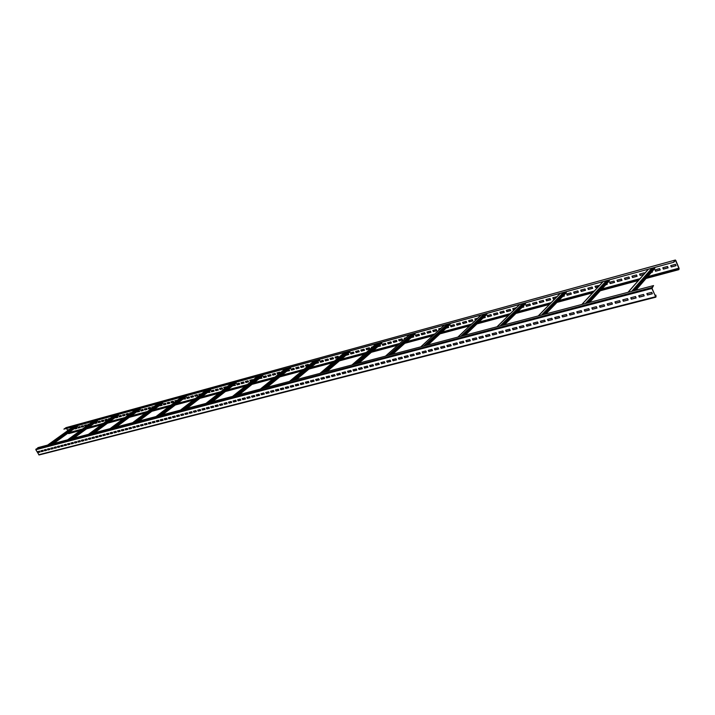 <?xml version="1.0" encoding="UTF-8"?>
<svg xmlns="http://www.w3.org/2000/svg" width="715" height="715" viewBox="0 0 715 715"><rect width="100%" height="100%" fill="white"/><g stroke="black" fill="none" stroke-linecap="round" stroke-linejoin="round"><path stroke-width="1.07" d="M655.753 297.163L39.102 454.972L35.822 449.726L38.029 447.608L653.555 285.58L652.026 288.324L655.557 296.627L656.066 296.502L655.834 295.089L655.861 297.172L651.901 288.476L651.883 287.546L653.555 285.58M655.003 295.304L655.834 295.089M652.339 293.767L651.731 292.337L646.834 293.606L647.441 295.036L652.339 293.767M644.197 295.867L643.589 294.446L638.745 295.697L639.353 297.127L644.197 295.867M636.135 297.958L635.528 296.537L630.728 297.78L631.336 299.192L636.135 297.958M628.154 300.014L627.547 298.602L622.792 299.835L623.4 301.247L628.154 300.014M620.254 302.061L619.646 300.657L614.936 301.882L615.544 303.276L620.254 302.061M612.424 304.081L611.817 302.686L607.151 303.893L607.759 305.287L612.424 304.081M604.667 306.092L604.059 304.697L599.447 305.895L600.055 307.28L604.667 306.092M596.989 308.076L596.381 306.69L591.814 307.879L592.422 309.255L596.989 308.076M589.383 310.042L588.776 308.666L584.253 309.836L584.852 311.213L589.383 310.042M581.849 311.981L581.25 310.614L576.764 311.785L577.363 313.143L581.849 311.981M574.386 313.912L573.788 312.553L569.346 313.706L569.944 315.065L574.386 313.912M566.995 315.824L566.396 314.466L561.99 315.61L562.598 316.959L566.995 315.824M559.675 317.719L559.076 316.37L554.715 317.505L555.314 318.845L559.675 317.719M552.418 319.596L551.819 318.255L547.502 319.373L548.101 320.713L552.418 319.596M545.232 321.446L544.633 320.114L540.352 321.223L540.951 322.554L545.232 321.446M538.109 323.287L537.51 321.965L533.274 323.064L533.873 324.387L538.109 323.287M531.057 325.111L530.458 323.797L526.258 324.887L526.857 326.201L531.057 325.111M524.068 326.925L523.469 325.602L519.304 326.683L519.903 327.997L524.068 326.925M517.142 328.712L516.543 327.407L512.414 328.471L513.013 329.776L517.142 328.712M510.278 330.482L509.679 329.186L505.594 330.241L506.184 331.546L510.278 330.482M503.476 332.243L502.877 330.947L498.829 332.001L499.419 333.288L503.476 332.243M496.728 333.985L496.139 332.698L492.126 333.735L492.715 335.022L496.728 333.985M490.052 335.71L489.462 334.432L485.476 335.46L486.075 336.738L490.052 335.71M483.429 337.426L482.84 336.148L478.898 337.167L479.488 338.445L483.429 337.426M476.869 339.125L476.279 337.846L472.365 338.865L472.955 340.134L476.869 339.125M470.363 340.805L469.773 339.536L465.894 340.546L466.484 341.806L470.363 340.805M463.919 342.467L463.329 341.207L459.486 342.208L460.076 343.459L463.919 342.467M457.52 344.121L456.939 342.869L453.131 343.852L453.712 345.104L457.52 344.121M451.192 345.756L450.602 344.514L446.83 345.488L447.411 346.73L451.192 345.756M444.909 347.383L444.319 346.14L440.583 347.115L441.164 348.348L444.909 347.383M438.679 348.992L438.098 347.758L434.389 348.714L434.97 349.948L438.679 348.992M432.512 350.582L431.923 349.358L428.249 350.314L428.83 351.539L432.512 350.582M426.39 352.164L425.8 350.94L422.154 351.887L422.744 353.112L426.39 352.164M420.322 353.737L419.741 352.522L416.121 353.451L416.702 354.667L420.322 353.737M414.307 355.292L413.726 354.077L410.142 355.006L410.723 356.213L414.307 355.292M408.337 356.83L407.756 355.623L404.207 356.544L404.779 357.75L408.337 356.83M402.42 358.358L401.839 357.16L398.318 358.072L398.899 359.27L402.42 358.358M396.557 359.877L395.976 358.68L392.481 359.591L393.062 360.78L396.557 359.877M390.739 361.379L390.167 360.19L386.699 361.093L387.271 362.273L390.739 361.379M384.974 362.871L384.393 361.683L380.961 362.577L381.533 363.756L384.974 362.871M379.254 364.346L378.673 363.166L375.268 364.051L375.84 365.231L379.254 364.346M373.579 365.821L373.007 364.641L369.619 365.517L370.2 366.688L373.579 365.821M367.948 367.269L367.376 366.098L364.024 366.974L364.596 368.136L367.948 367.269M362.371 368.717L361.799 367.546L358.474 368.413L359.046 369.575L362.371 368.717M356.839 370.147L356.267 368.985L352.96 369.843L353.532 370.996L356.839 370.147M351.342 371.568L350.77 370.406L347.499 371.255L348.071 372.408L351.342 371.568M345.899 372.971L345.327 371.818L342.083 372.667L342.655 373.811L345.899 372.971M340.492 374.365L339.929 373.221L336.702 374.061L337.274 375.196L340.492 374.365M335.138 375.75L334.566 374.615L331.376 375.438L331.939 376.582L335.138 375.75M329.821 377.127L329.249 375.992L326.085 376.814L326.648 377.949L329.821 377.127M324.547 378.494L323.975 377.359L320.838 378.172L321.401 379.299L324.547 378.494M319.31 379.844L318.747 378.718L315.628 379.522L316.191 380.648L319.31 379.844M314.117 381.184L313.554 380.067L310.462 380.863L311.025 381.98L314.117 381.184M308.969 382.516L308.406 381.399L305.341 382.194L305.904 383.312L308.969 382.516M303.857 383.839L303.303 382.722L300.255 383.517L300.818 384.625L303.857 383.839M298.79 385.144L298.227 384.044L295.206 384.822L295.769 385.93L298.79 385.144M293.758 386.449L293.204 385.349L290.201 386.127L290.764 387.226L293.758 386.449M288.771 387.736L288.208 386.636L285.231 387.414L285.794 388.504L288.771 387.736M283.81 389.014L283.256 387.923L280.307 388.692L280.861 389.782L283.81 389.014M278.895 390.292L278.341 389.201L275.409 389.961L275.963 391.042L278.895 390.292M274.024 391.552L273.47 390.462L270.556 391.221L271.11 392.303L274.024 391.552M269.18 392.803L268.625 391.722L265.739 392.472L266.293 393.545L269.18 392.803M264.38 394.045L263.826 392.964L260.957 393.706L261.511 394.778L264.38 394.045M259.608 395.27L259.053 394.206L256.211 394.939L256.765 396.012L259.608 395.27M254.88 396.494L254.326 395.431L251.501 396.164L252.055 397.227L254.88 396.494M250.179 397.71L249.633 396.646L246.827 397.379L247.381 398.434L250.179 397.71M245.522 398.916L244.968 397.862L242.188 398.577L242.743 399.631L245.522 398.916M240.892 400.114L240.347 399.059L237.586 399.774L238.131 400.82L240.892 400.114M236.299 401.294L235.753 400.248L233.019 400.963L233.564 402.009L236.299 401.294M231.74 402.474L231.195 401.428L228.478 402.134L229.023 403.18L231.74 402.474M227.218 403.644L226.673 402.608L223.974 403.305L224.519 404.341L227.218 403.644M222.722 404.806L222.177 403.769L219.505 404.467L220.05 405.503L222.722 404.806M218.263 405.959L217.726 404.922L215.063 405.62L215.608 406.647L218.263 405.959M213.839 407.103L213.302 406.075L210.657 406.755L211.202 407.782L213.839 407.103M209.45 408.238L208.905 407.21L206.286 407.89L206.823 408.917L209.45 408.238M205.08 409.364L204.544 408.345L201.943 409.016L202.479 410.035L205.08 409.364M200.754 410.481L200.218 409.472L197.635 410.142L198.171 411.152L200.754 410.481M196.455 411.599L195.919 410.58L193.354 411.25L193.89 412.26L196.455 411.599M192.183 412.698L191.647 411.688L189.1 412.349L189.636 413.359L192.183 412.698M187.947 413.797L187.41 412.787L184.881 413.449L185.417 414.45L187.947 413.797M183.737 414.888L183.201 413.878L180.689 414.53L181.226 415.531L183.737 414.888M179.554 415.96L179.027 414.968L176.534 415.612L177.061 416.613L179.554 415.96M175.407 417.033L174.88 416.041L172.404 416.684L172.932 417.676L175.407 417.033M171.287 418.105L170.76 417.113L168.302 417.748L168.829 418.74L171.287 418.105M167.194 419.16L166.666 418.168L164.227 418.802L164.754 419.785L167.194 419.16M163.136 420.206L162.609 419.222L160.178 419.857L160.705 420.831L163.136 420.206M159.096 421.251L158.569 420.268L156.165 420.894L156.692 421.877L159.096 421.251M155.092 422.288L154.565 421.314L152.179 421.93L152.706 422.905L155.092 422.288M151.115 423.316L150.588 422.342L148.211 422.958L148.738 423.932L151.115 423.316M147.165 424.335L146.638 423.369L144.278 423.977L144.805 424.942L147.165 424.335M143.241 425.354L142.714 424.388L140.372 424.996L140.9 425.952L143.241 425.354M139.336 426.355L138.817 425.398L136.494 425.997L137.012 426.962L139.336 426.355M135.466 427.356L134.947 426.399L132.641 426.998L133.16 427.954L135.466 427.356M131.623 428.356L131.104 427.4L128.807 427.99L129.326 428.946L131.623 428.356M127.806 429.34L127.288 428.392L125.009 428.982L125.527 429.93L127.806 429.34M124.017 430.323L123.489 429.375L121.228 429.956L121.747 430.904L124.017 430.323M120.245 431.297L119.727 430.35L117.483 430.931L117.993 431.878L120.245 431.297M116.5 432.262L115.982 431.324L113.757 431.896L114.266 432.834L116.5 432.262M112.782 433.219L112.273 432.28L110.047 432.861L110.566 433.799L112.782 433.219M109.091 434.175L108.582 433.245L106.374 433.817L106.892 434.747L109.091 434.175M105.427 435.122L104.908 434.193L102.719 434.765L103.237 435.694L105.427 435.122M101.78 436.07L101.271 435.14L99.09 435.703L99.608 436.633L101.78 436.07M98.161 436.999L97.651 436.079L95.488 436.642L95.998 437.562L98.161 436.999M94.568 437.929L94.049 437.008L91.904 437.562L92.414 438.483L94.568 437.929M90.993 438.858L90.483 437.938L88.347 438.492L88.857 439.403L90.993 438.858M87.445 439.77L86.935 438.858L84.817 439.403L85.326 440.324L87.445 439.77M83.914 440.681L83.405 439.77L81.304 440.315L81.814 441.227L83.914 440.681M80.411 441.593L79.91 440.681L77.819 441.227L78.319 442.129L80.411 441.593M76.934 442.487L76.425 441.584L74.351 442.12L74.852 443.023L76.934 442.487M73.475 443.38L72.966 442.478L70.901 443.014L71.411 443.917L73.475 443.38M70.034 444.274L69.534 443.372L67.487 443.899L67.988 444.802L70.034 444.274M66.62 445.15L66.12 444.256L64.082 444.784L64.582 445.677L66.62 445.15M63.233 446.026L62.732 445.132L60.704 445.66L61.204 446.553L63.233 446.026M59.863 446.902L59.363 446.008L57.352 446.535L57.852 447.42L59.863 446.902M56.512 447.769L56.011 446.875L54.009 447.393L54.51 448.287L56.512 447.769M53.187 448.627L52.687 447.742L50.694 448.26L51.194 449.145L53.187 448.627M49.871 449.485L49.38 448.6L47.404 449.109L47.905 449.994L49.871 449.485M46.591 450.334L46.091 449.449L44.133 449.958L44.625 450.834L46.591 450.334M43.32 451.174L42.829 450.298L40.88 450.808L41.372 451.683L43.32 451.174M40.076 452.014L39.584 451.138L37.645 451.648L38.136 452.515L40.076 452.014M673.87 262.208L73.037 426.846L47.655 445.07L73.01 426.855L63.885 429.134L673.87 262.208L675.461 260.358L679.018 268.572L678.767 269.314L678.124 268.483L678.857 269.653L679.134 268.438L675.782 260.421L675.291 260.072L673.736 261.896M68.086 433.093L68.685 433.639L80.572 430.43M68.425 432.843L82.448 429.063M88.544 427.418L103.273 423.45M109.44 421.787L124.91 417.623M131.158 415.933L147.415 411.554M153.743 409.847L170.84 405.235M177.249 403.51L195.249 398.657M201.737 396.905L220.694 391.802M227.272 390.024L247.247 384.643M253.914 382.847L274.989 377.163M281.746 375.339L304 369.342M310.837 367.501L334.352 361.155M341.287 359.288L366.16 352.584M373.185 350.69L399.524 343.593M406.647 341.672L434.568 334.146M441.781 332.198L471.4 324.217M478.719 322.242L510.188 313.76M517.597 311.758L551.077 302.731M558.594 300.711L594.245 291.094M601.86 289.048L639.88 278.796M647.611 276.714L678.124 268.483M66.102 427.633L63.885 429.134M66.62 428.607L67.755 430.627M670.84 265.569L671.385 266.856L675.997 265.605M662.948 267.714L663.493 269.001L668.06 267.759M655.137 269.85L655.673 271.119L660.204 269.895M651.49 272.263L652.411 272.013M639.719 274.051L640.265 275.311L643.795 274.346M632.123 276.115L632.659 277.375L637.056 276.178M624.597 278.171L625.133 279.422L629.477 278.242M617.134 280.2L617.671 281.442L621.978 280.28M609.743 282.219L610.279 283.453L614.543 282.291M605.918 284.642L607.178 284.293M595.157 286.188L595.693 287.412L598.33 286.697M587.971 288.154L588.499 289.369L592.646 288.243M580.839 290.093L581.375 291.309L585.478 290.192M573.779 292.015L574.306 293.221L578.372 292.122M566.772 293.928L567.308 295.125L571.339 294.035M562.794 296.35L564.358 295.93M552.963 297.69L553.49 298.879L555.305 298.387M546.144 299.549L546.671 300.729L550.586 299.665M539.387 301.39L539.914 302.57L543.793 301.516M532.684 303.214L533.22 304.384L537.063 303.339M526.043 305.019L526.58 306.19L530.387 305.153M521.932 307.45L523.764 306.958M512.941 308.594L513.468 309.756L514.55 309.461M506.47 310.355L506.998 311.508L510.698 310.507M500.053 312.106L500.58 313.25L504.254 312.258M493.69 313.84L494.217 314.984L497.854 313.992M487.389 315.556L487.907 316.691L491.518 315.717M483.161 317.987L485.226 317.424M474.93 318.953L475.868 319.963M468.781 320.624L469.308 321.75L472.812 320.794M462.685 322.286L463.204 323.403L466.68 322.456M456.635 323.94L457.153 325.048L460.603 324.11M450.638 325.575L451.156 326.675L454.579 325.745M446.321 327.988L448.6 327.372M438.796 328.802L439.269 329.812M432.941 330.393L433.46 331.483L436.785 330.58M427.132 331.975L427.65 333.065L430.948 332.162M421.376 333.548L421.895 334.629L425.166 333.735M415.665 335.103L416.184 336.175L419.428 335.299M411.268 337.516L413.735 336.845M404.386 338.177L404.744 338.928M398.809 339.697L399.319 340.76L402.482 339.902M393.277 341.207L393.786 342.262L396.923 341.413M387.789 342.7L388.299 343.754L391.409 342.905M382.346 344.183L382.856 345.229L385.939 344.398M377.878 346.587L380.505 345.872M371.586 347.115L371.836 347.642M366.268 348.562L366.777 349.599L369.78 348.786M360.986 350.001L361.495 351.029L364.48 350.225M355.757 351.431L356.258 352.459L359.216 351.655M350.556 352.844L351.065 353.871L353.997 353.067M346.033 355.23L348.813 354.479M335.21 357.026L335.71 358.036L338.57 357.259M330.169 358.403L330.67 359.404L333.503 358.635M325.164 359.761L325.665 360.762L328.48 360.003M320.204 361.12L320.704 362.112L323.493 361.352M315.744 363.399L318.541 362.702M305.528 365.115L306.029 366.098L308.755 365.356L308.254 364.373L305.35 365.159L305.886 366.223L308.657 365.472M300.711 366.429L301.212 367.412L303.911 366.679M295.93 367.733L296.43 368.708L299.111 367.984M291.184 369.02L291.675 369.995L294.339 369.28M286.885 371.13L289.602 370.558M277.152 372.846L277.643 373.811L279.833 373.221M272.54 374.106L273.032 375.062L275.606 374.365M267.964 375.348L268.447 376.305L271.012 375.616M263.415 376.591L263.906 377.547L266.445 376.85M259.277 378.539L261.913 378.083M249.973 380.255L250.465 381.193L252.118 380.746M245.558 381.453L246.049 382.391L248.507 381.73M241.178 382.65L241.661 383.589L244.101 382.918M236.817 383.839L237.3 384.768L239.731 384.107M232.822 385.644L235.387 385.287M223.938 387.351L224.421 388.272L225.583 387.95M219.702 388.504L220.184 389.416L222.535 388.781M215.501 389.648L215.975 390.56L218.316 389.925M211.327 390.783L211.801 391.695L214.125 391.069M207.466 392.464L209.96 392.195M198.967 394.153L199.44 395.055L200.155 394.859M194.9 395.261L195.374 396.155L197.626 395.547M190.869 396.36L191.343 397.254L193.577 396.646M186.856 397.451L187.33 398.344L189.547 397.737M183.129 399.006L185.551 398.827M174.996 400.686L175.756 401.49M171.091 401.75L171.564 402.625L173.718 402.044M167.212 402.804L167.685 403.68L169.821 403.099M163.369 403.859L163.833 404.726L165.96 404.154M159.758 405.307L160.008 405.763L162.117 405.191M151.964 406.96L152.411 407.791M148.211 407.988L148.675 408.846L150.74 408.283M144.484 408.998L144.948 409.856L147.004 409.302M140.784 410.008L141.248 410.866L143.286 410.312M137.298 411.357L137.566 411.858L139.586 411.313M129.817 412.993L130.202 413.69M126.215 413.976L126.671 414.825L128.655 414.28M122.631 414.959L123.087 415.799L125.053 415.263M119.065 415.924L119.521 416.765L121.478 416.228M115.687 417.185L115.982 417.721L117.921 417.203M108.519 418.802L108.832 419.374M105.042 419.75L105.498 420.572L107.393 420.054M101.593 420.688L102.048 421.51L103.934 421.001M98.161 421.627L98.616 422.44L100.484 421.93M94.889 422.797L95.202 423.369L97.061 422.86M87.999 424.388L88.258 424.853M84.656 425.3L85.103 426.113L86.926 425.622M81.331 426.212L81.778 427.016L83.592 426.524M78.024 427.114L78.471 427.919L80.268 427.427M74.861 428.214L75.191 428.803L76.979 428.321M676.041 265.694L675.461 264.309L670.688 265.614L671.269 266.99L676.041 265.694M668.105 267.848L667.524 266.472L662.796 267.759L663.377 269.135L668.105 267.848M660.24 269.984L659.659 268.617L654.976 269.886L655.557 271.253L660.24 269.984M651.374 272.397L652.455 272.102L652.178 271.468M644.474 273.577L644.161 272.835L639.567 274.086L640.139 275.445L643.679 274.489M637.092 276.276L636.511 274.918L631.962 276.16L632.543 277.509L637.092 276.276M629.522 278.332L628.941 276.982L624.436 278.215L625.008 279.556L629.522 278.332M622.014 280.369L621.442 279.029L616.974 280.244L617.546 281.576L622.014 280.369M614.587 282.389L614.006 281.058L609.582 282.264L610.154 283.587L614.587 282.389M605.793 284.776L607.214 284.382L606.874 283.596M599.51 285.428L594.996 286.232L595.568 287.546L598.205 286.831M592.681 288.333L592.109 287.019L587.802 288.199L588.374 289.504L592.681 288.333M585.522 290.281L584.942 288.976L580.678 290.138L581.25 291.434L585.522 290.281M578.417 292.212L577.845 290.907L573.609 292.06L574.181 293.356L578.417 292.212M571.374 294.115L570.802 292.828L566.611 293.972L567.183 295.259L571.374 294.115M562.669 296.484L564.394 296.019L563.992 295.107M556.949 296.698L552.793 297.735L553.365 299.013L555.18 298.521M550.63 299.755L550.058 298.477L545.974 299.594L546.546 300.863L550.63 299.755M543.838 301.596L543.266 300.336L539.217 301.435L539.789 302.695L543.838 301.596M537.099 303.428L536.527 302.168L532.523 303.258L533.086 304.519L537.099 303.428M530.423 305.242L529.86 303.982L525.883 305.073L526.446 306.324L530.423 305.242M521.807 307.584L523.809 307.039L523.353 306.047M516.373 307.665L512.771 308.639L513.334 309.881L514.416 309.586M510.742 310.587L510.17 309.345L506.3 310.408L506.864 311.642L510.742 310.587M504.29 312.339L503.726 311.105L499.883 312.151L500.446 313.385L504.29 312.339M497.89 314.073L497.336 312.848L493.52 313.885L494.083 315.109L497.89 314.073M491.554 315.798L490.991 314.573L487.219 315.61L487.773 316.825L491.554 315.798M483.027 318.112L485.271 317.505L484.779 316.441M477.736 318.184L474.76 318.997L475.734 320.097M472.856 320.874L472.293 319.668L468.611 320.678L469.165 321.875L472.856 320.874M466.725 322.545L466.162 321.339L462.507 322.34L463.07 323.538L466.725 322.545M460.648 324.19L460.085 323.001L456.465 323.984L457.019 325.173L460.648 324.19M454.615 325.826L454.061 324.637L450.468 325.62L451.022 326.809L454.615 325.826M446.178 328.122L448.636 327.452L448.108 326.335M441.03 328.194L438.617 328.846L439.135 329.937M436.82 330.661L436.266 329.49L432.763 330.446L433.317 331.617L436.82 330.661M430.993 332.243L430.439 331.081L426.962 332.028L427.516 333.19L430.993 332.243M425.202 333.816L424.647 332.654L421.198 333.592L421.752 334.754L425.202 333.816M419.464 335.38L418.91 334.218L415.487 335.147L416.041 336.309L419.464 335.38M411.125 337.641L413.771 336.926L413.199 335.773M406.102 337.712L404.207 338.222L404.601 339.053M402.518 339.974L401.973 338.839L398.63 339.741L399.176 340.885L402.518 339.974M396.959 341.484L396.414 340.349L393.098 341.252L393.643 342.387L396.959 341.484M391.445 342.986L390.899 341.85L387.61 342.744L388.156 343.879L391.445 342.986M385.975 344.469L385.43 343.343L382.168 344.228L382.713 345.354L385.975 344.469M377.735 346.712L380.55 345.944L379.835 344.862M372.837 346.775L371.407 347.168L371.702 347.767M369.816 348.857L369.271 347.749L366.089 348.616L366.634 349.724L369.816 348.857M364.516 350.296L363.971 349.188L360.807 350.055L361.352 351.154L364.516 350.296M359.252 351.726L358.707 350.627L355.57 351.476L356.115 352.575L359.252 351.726M354.032 353.147L353.487 352.048L350.377 352.897L350.922 353.988L354.032 353.147M345.89 355.355L348.849 354.551L348.017 353.541M341.109 355.418L340.304 356.097M338.606 357.33L338.07 356.249L335.031 357.08L335.567 358.161L338.606 357.33M333.548 358.707L333.002 357.625L329.99 358.447L330.527 359.529L333.548 358.707M328.516 360.074L327.979 358.993L324.985 359.815L325.522 360.887L328.516 360.074M323.529 361.433L322.992 360.351L320.025 361.164L320.552 362.237L323.529 361.433M315.601 363.515L318.577 362.773L317.639 361.817M310.81 363.676L310.328 364.078M303.947 366.75L303.419 365.687L300.532 366.473L301.06 367.528L303.947 366.75M299.147 368.055L298.611 367.001L295.751 367.778L296.278 368.833L299.147 368.055M294.374 369.342L293.847 368.296L291.005 369.074L291.532 370.12L294.374 369.342M286.742 371.246L289.638 370.629L288.592 369.727M280.164 372.944L279.753 372.14L276.964 372.899L277.492 373.936L279.681 373.337M275.641 374.437L275.123 373.4L272.352 374.151L272.88 375.187L275.641 374.437M271.048 375.679L270.52 374.651L267.776 375.402L268.304 376.43L271.048 375.679M266.481 376.921L265.953 375.902L263.236 376.644L263.755 377.663L266.481 376.921M259.125 378.655L261.949 378.155L261.422 377.136L260.814 377.297M252.788 380.21L252.458 379.576L249.794 380.3L250.313 381.31L251.975 380.863M248.543 381.792L248.025 380.782L245.379 381.506L245.897 382.516L248.543 381.792M244.137 382.99L243.618 381.989L240.991 382.704L241.509 383.705L244.137 382.99M239.766 384.178L239.248 383.177L236.638 383.892L237.157 384.885L239.766 384.178M232.67 385.76L235.423 385.358L234.904 384.357L234.198 384.554M226.566 387.181L226.306 386.699L223.759 387.396L224.269 388.388L225.431 388.066M222.571 388.844L222.061 387.861L219.523 388.549L220.032 389.532L222.571 388.844M218.352 389.997L217.834 389.014L215.313 389.702L215.832 390.676L218.352 389.997M214.151 391.132L213.642 390.158L211.14 390.837L211.649 391.811L214.151 391.132M207.314 392.58L209.987 392.267L209.477 391.293L208.691 391.498M201.416 393.885L198.779 394.206L199.288 395.172L200.003 394.975M197.662 395.61L197.152 394.644L194.721 395.315L195.231 396.271L197.662 395.61M193.613 396.709L193.104 395.753L190.682 396.414L191.191 397.37L193.613 396.709M189.582 397.808L189.082 396.852L186.678 397.504L187.178 398.461L189.582 397.808M182.977 399.122L185.587 398.89L185.078 397.942L184.22 398.175M177.284 400.32L174.809 400.74L175.604 401.598M173.754 402.107L173.245 401.16L170.912 401.803L171.412 402.742L173.754 402.107M169.857 403.162L169.357 402.223L167.033 402.858L167.533 403.796L169.857 403.162M165.987 404.216L165.487 403.278L163.181 403.904L163.681 404.842L165.987 404.216M159.606 405.414L159.856 405.879L162.153 405.253L161.653 404.324L160.723 404.574M154.109 406.513L151.777 407.014L152.259 407.908M150.776 408.345L150.275 407.425L148.032 408.033L148.523 408.953L150.776 408.345M147.031 409.364L146.539 408.444L144.305 409.052L144.796 409.972L147.031 409.364M143.313 410.374L142.821 409.454L140.605 410.061L141.096 410.973L143.313 410.374M137.146 411.474L137.414 411.974L139.622 411.375L139.13 410.464L138.138 410.732M131.828 412.483L129.638 413.047L130.05 413.797M128.682 414.343L128.191 413.44L126.028 414.03L126.519 414.932L128.682 414.343M125.089 415.326L124.598 414.423L122.444 415.004L122.935 415.907L125.089 415.326M121.505 416.291L121.014 415.397L118.887 415.978L119.378 416.872L121.505 416.291M115.544 417.301L115.83 417.837L117.957 417.256L117.466 416.362L116.429 416.648M110.253 418.329L108.331 418.847L108.68 419.482M107.429 420.116L106.937 419.231L104.864 419.794L105.346 420.679L107.429 420.116M103.961 421.055L103.478 420.179L101.405 420.742L101.896 421.618L103.961 421.055M100.52 421.993L100.037 421.117L97.982 421.671L98.464 422.556L100.52 421.993M94.738 422.914L95.059 423.477L97.097 422.923L96.614 422.047L95.524 422.342M89.42 424.004L87.82 424.442L88.106 424.96M86.962 425.675L86.479 424.808L84.468 425.354L84.951 426.22L86.962 425.675M83.619 426.587L83.137 425.72L81.144 426.256L81.626 427.123L83.619 426.587M80.303 427.481L79.821 426.623L77.846 427.159L78.319 428.026L80.303 427.481M74.709 428.321L75.039 428.911L77.005 428.383L76.532 427.516L75.388 427.829M73.18 429.42L73.636 429.098M69.364 429.474L68.05 429.831L68.283 430.242M53.607 443.506L77.354 426.408L77.202 425.702M654.466 268.688L654.645 267.473M647.004 293.561L647.567 294.884L652.295 293.659M638.915 295.661L639.478 296.975L644.152 295.769M630.898 297.735L631.461 299.049L636.091 297.851M622.962 299.791L623.534 301.104L628.11 299.916M615.106 301.837L615.669 303.133L620.209 301.962M607.33 303.848L607.893 305.144L612.38 303.982M599.617 305.85L600.18 307.137L604.622 305.984M591.984 307.834L592.547 309.112L596.945 307.977M584.423 309.792L584.986 311.061L589.339 309.944M576.942 311.731L577.497 313L581.804 311.883M569.524 313.662L570.078 314.922L574.342 313.814M562.169 315.565L562.732 316.817L566.95 315.726M554.894 317.451L555.448 318.702L559.63 317.621M547.681 319.328L548.235 320.57L552.373 319.498M540.531 321.178L541.094 322.411L545.188 321.357M533.453 323.019L534.007 324.244L538.073 323.198M526.437 324.833L526.991 326.058L531.013 325.021M519.492 326.639L520.046 327.854L524.024 326.827M512.601 328.426L513.155 329.633L517.097 328.614M505.773 330.196L506.327 331.403L510.233 330.393M499.007 331.948L499.562 333.154L503.432 332.153M492.304 333.691L492.858 334.879L496.693 333.896M485.664 335.415L486.218 336.604L490.007 335.621M479.077 337.123L479.631 338.302L483.385 337.328M472.552 338.812L473.098 339.991L476.825 339.026M466.082 340.492L466.627 341.663L470.318 340.706M459.674 342.154L460.219 343.325L463.874 342.378M453.319 343.808L453.864 344.97L457.484 344.031M447.018 345.443L447.554 346.596L451.147 345.667M440.771 347.061L441.307 348.214L444.864 347.293M434.577 348.67L435.113 349.814L438.635 348.902M428.437 350.261L428.973 351.396L432.468 350.493M422.351 351.843L422.887 352.969L426.346 352.075M416.309 353.407L416.854 354.533L420.277 353.648M410.33 354.962L410.866 356.079L414.262 355.203M404.395 356.499L404.931 357.616L408.301 356.749M398.505 358.027L399.05 359.136L402.384 358.278M392.678 359.538L393.214 360.646L396.512 359.788M386.887 361.039L387.423 362.139L390.703 361.298M381.149 362.532L381.685 363.622L384.929 362.782M375.455 364.007L375.992 365.097L379.209 364.266M369.816 365.472L370.343 366.554L373.534 365.731M364.212 366.92L364.748 368.002L367.912 367.188M358.662 368.359L359.198 369.441L362.326 368.627M353.156 369.789L353.684 370.862L356.794 370.057M347.696 371.21L348.223 372.274L351.306 371.478M342.271 372.613L342.807 373.677L345.854 372.89M336.899 374.008L337.426 375.071L340.456 374.285M331.563 375.393L332.091 376.447L335.094 375.67M326.281 376.76L326.8 377.815L329.776 377.046M321.026 378.128L321.553 379.173L324.503 378.405M315.824 379.477L316.343 380.514L319.274 379.763M310.659 380.818L311.177 381.855L314.082 381.104M305.537 382.15L306.056 383.177L308.934 382.436M300.452 383.463L300.97 384.491L303.821 383.758M295.402 384.777L295.921 385.796L298.754 385.063M290.397 386.073L290.916 387.092L293.722 386.368M285.428 387.36L285.946 388.379L288.726 387.655M280.503 388.638L281.013 389.648L283.775 388.942M275.606 389.907L276.124 390.917L278.859 390.211M270.753 391.168L271.271 392.169L273.979 391.471M265.935 392.419L266.445 393.42L269.144 392.723M261.154 393.661L261.663 394.653L264.336 393.965M256.408 394.886L256.917 395.878L259.572 395.198M251.698 396.11L252.207 397.102L254.835 396.423M247.024 397.326L247.533 398.309L250.143 397.638M242.385 398.532L242.894 399.506L245.477 398.836M237.782 399.721L238.292 400.695L240.857 400.034M233.206 400.909L233.716 401.884L236.263 401.222M228.675 402.089L229.175 403.054L231.705 402.402M224.17 403.251L224.671 404.216L227.173 403.573M219.702 404.413L220.202 405.378L222.687 404.735M215.26 405.566L215.76 406.522L218.227 405.888M210.853 406.71L211.354 407.657L213.803 407.032M206.483 407.845L206.984 408.792L209.406 408.167M202.139 408.971L202.64 409.918L205.044 409.293M197.823 410.088L198.323 411.027L200.709 410.41M193.55 411.197L194.042 412.135L196.411 411.527M189.296 412.305L189.797 413.234L192.147 412.627M185.078 413.395L185.569 414.325L187.902 413.726M180.886 414.486L181.387 415.406L183.701 414.807M176.73 415.558L177.222 416.488L179.519 415.889M172.601 416.631L173.093 417.551L175.372 416.961M168.499 417.694L168.99 418.615L171.251 418.034M164.423 418.758L164.915 419.669L167.158 419.088M160.375 419.803L160.866 420.715L163.091 420.134M156.362 420.849L156.853 421.752L159.061 421.18M152.375 421.877L152.858 422.788L155.057 422.216M148.407 422.905L148.899 423.807L151.079 423.244M144.475 423.932L144.966 424.826L147.12 424.263M140.569 424.942L141.052 425.836L143.197 425.282M136.69 425.952L137.173 426.837L139.3 426.292M132.829 426.953L133.321 427.838L135.43 427.293M129.004 427.945L129.487 428.83L131.587 428.285M125.205 428.929L125.688 429.813L127.771 429.268M121.425 429.912L121.908 430.788L123.972 430.251M117.671 430.886L118.154 431.753L120.209 431.225M113.944 431.851L114.427 432.718L116.465 432.191M110.244 432.807L110.727 433.674L112.747 433.156M106.571 433.764L107.044 434.631L109.055 434.112M102.915 434.711L103.389 435.569L105.391 435.06M99.287 435.65L99.76 436.507L101.745 435.998M95.685 436.588L96.159 437.446L98.125 436.937M92.101 437.517L92.575 438.367L94.532 437.866M88.544 438.438L89.017 439.287L90.957 438.787M85.014 439.359L85.478 440.208L87.409 439.707M81.501 440.27L81.966 441.11L83.878 440.619M78.007 441.173L78.48 442.013L80.375 441.521M74.539 442.067L75.012 442.907L76.898 442.424M71.098 442.96L71.563 443.8L73.439 443.318M67.675 443.854L68.148 444.685L69.998 444.203M64.279 444.739L64.743 445.561L66.584 445.088M60.9 445.615L61.365 446.437L63.197 445.963M57.54 446.482L58.004 447.304L59.828 446.839M54.206 447.349L54.671 448.171L56.476 447.706M50.89 448.207L51.355 449.029L53.151 448.564M47.592 449.065L48.057 449.878L49.836 449.422M44.321 449.914L44.786 450.727L46.555 450.271M41.068 450.754L41.533 451.567L43.284 451.111M37.841 451.594L38.297 452.398L40.04 451.952M655.047 295.411L655.718 295.241M609.064 281.102L609.207 279.923M566.083 292.846L566.208 291.711M525.346 303.982L525.445 302.874M486.674 314.546L486.745 313.483M427.919 344.979L450.084 324.503L449.976 323.555M392.553 354.282L415.093 334.075L414.977 333.145M358.912 363.14L381.747 343.191L381.631 342.279M326.853 371.577L349.948 351.887L349.832 351.002M296.278 379.629L319.578 360.19L319.453 359.323M267.079 387.316L290.549 368.127L290.424 367.278M239.168 394.662L262.78 375.724L262.646 374.892M212.471 401.687L236.173 382.999L236.039 382.176M186.892 408.417L210.675 389.97L210.532 389.166M162.385 414.87L186.204 396.655L186.061 395.878M138.862 421.064L162.707 403.081L162.555 402.313M116.277 427.007L140.122 409.257L139.97 408.506M94.568 432.718L118.404 415.192L118.252 414.459M73.699 438.215L97.499 420.903L97.338 420.188M68.569 432.736L82.6 428.955M88.696 427.311L103.416 423.343M109.592 421.68L125.053 417.506M131.31 415.826L147.558 411.438M153.895 409.731L170.992 405.119M177.4 403.394L195.392 398.541M201.889 396.789L220.846 391.677M227.415 389.907L247.399 384.518M254.057 382.722L275.141 377.037M281.889 375.223L304.143 369.217M310.98 367.376L334.495 361.039M341.43 359.162L366.303 352.459M373.328 350.565L399.667 343.459M406.781 341.547L434.702 334.012M441.915 332.073L471.543 324.083M478.853 322.116L510.322 313.626M517.731 311.633L551.202 302.606M558.719 300.577L594.362 290.969M601.985 288.914L639.997 278.662M647.727 276.58L678.24 268.348M38.673 454.758L655.441 296.77M35.822 449.726L651.901 288.476M35.911 449.118L651.883 287.546M74.485 426.444L49.094 444.694M68.274 433.433L81.242 429.947M87.337 428.303L102.057 424.344M108.224 422.681L123.695 418.516M129.942 416.836L146.2 412.466M152.527 410.759L169.625 406.165M176.042 404.44L194.033 399.596M200.531 397.844L219.487 392.75M226.065 390.971L246.049 385.6M252.717 383.803L273.8 378.137M280.548 376.313L302.811 370.325M309.658 368.484L333.181 362.156M340.117 360.288L364.999 353.594M372.032 351.7L398.38 344.612M405.503 342.7L433.442 335.183M440.655 333.235L470.3 325.262M477.62 323.296L509.116 314.815M516.534 312.821L550.032 303.812M557.548 301.784L593.236 292.185M600.859 290.129L638.915 279.896M646.655 277.813L678.455 269.26M86.667 428.786L101.387 424.835M107.563 423.173L123.025 419.017M129.272 417.337L145.529 412.966M151.857 411.268L168.963 406.674M175.372 404.949L193.372 400.105M199.86 398.362L218.826 393.268M225.404 391.498L245.388 386.127M252.055 384.339L273.139 378.673M279.896 376.85L302.159 370.87M309.005 369.029L332.538 362.702M339.464 360.843L364.364 354.148M371.389 352.263L397.755 345.175M404.878 343.263L432.816 335.755M440.038 333.807L469.692 325.843M477.012 323.868L508.517 315.404M515.935 313.411L549.451 304.402M556.976 302.382L592.681 292.784M600.305 290.737L638.379 280.503M646.119 278.421L678.767 269.644M65.905 427.695L675.291 260.072M675.157 260.698L675.666 260.555M678.41 268.742L679.018 268.572M75.96 426.042L50.559 444.31M77.354 425.979L52.669 443.756M651.91 268.223L631.658 291.345M653.582 267.768L633.356 290.898M648.487 269.162L628.163 292.265M654.833 267.911L635.215 290.406M655.566 296.627L656.066 296.502M655.378 296.207L656.048 296.037M606.436 280.682L585.29 303.553M608.107 280.226L586.988 303.106M603.201 281.567L581.992 304.42M609.395 280.352L588.892 302.597M563.402 292.471L541.478 315.083M565.065 292.015L543.177 314.636M560.337 293.311L538.368 315.905M566.387 292.122L545.134 314.117M522.62 303.652L500.035 325.986M524.283 303.196L501.724 325.548M519.716 304.447L497.086 326.764M525.623 303.276L503.718 325.021M483.912 314.26L460.764 336.327M485.565 313.805L462.444 335.889M481.15 315.011L457.966 337.069M486.924 313.867L464.473 335.353M447.125 324.333L423.503 346.14M448.77 323.886L425.166 345.703M444.498 325.057L420.84 346.838M450.155 323.94L427.23 345.157M412.126 333.932L388.093 355.453M413.762 333.476L389.747 355.024M409.624 334.611L385.564 356.124M415.156 333.512L391.829 354.47M378.78 343.066L354.408 364.328M380.407 342.619L356.052 363.89M376.394 343.718L352.003 364.954M381.81 342.646L358.152 363.336M346.972 351.78L322.322 372.774M348.589 351.342L323.949 372.345M344.702 352.406L320.025 373.373M350.001 351.351L326.067 371.782M316.611 360.101L291.72 380.827M318.211 359.663L293.338 380.398M314.439 360.7L289.539 381.399M319.632 359.663L295.465 379.844M287.582 368.055L262.512 388.513M289.173 367.617L264.112 388.093M285.5 368.627L260.421 389.067M290.594 367.608L266.248 387.53M259.813 375.661L234.592 395.86M261.395 375.232L236.182 395.449M257.82 376.206L232.598 396.387M262.816 375.214L238.318 394.886M233.215 382.954L207.886 402.894M234.779 382.525L209.459 402.482M231.311 383.472L205.974 403.394M236.2 382.498L211.595 401.919M207.716 389.943L182.316 409.624M209.272 389.514L183.871 409.212M205.893 390.444L180.484 410.106M210.693 389.478L186.007 408.649M183.263 396.637L157.809 416.076M184.801 396.217L159.347 415.674M181.503 397.12L156.049 416.541M186.222 396.181L161.483 415.111M159.776 403.081L134.295 422.27M161.304 402.661L135.823 421.868M158.087 403.537L132.606 422.708L158.051 403.546M162.716 402.617L137.95 421.305M137.209 409.266L111.719 428.205M138.719 408.846L113.229 427.811M135.582 409.704L110.101 428.634M140.131 408.792L115.356 427.248M115.499 415.209L90.027 433.916M117.001 414.798L91.529 433.522M113.944 415.638L88.472 434.327M118.404 414.745L93.647 432.968M94.612 420.938L69.167 439.412M96.096 420.527L70.651 439.019M93.111 421.35L67.666 439.805L93.075 421.35M97.499 420.465L72.76 438.465M678.571 269.144L679.036 269.019M655.861 297.172L39.102 454.972M68.685 433.639L80.527 430.457M86.622 428.821L101.342 424.862M107.518 423.209L122.98 419.053M129.227 417.372L145.485 413.002M151.812 411.304L168.919 406.701M175.327 404.985L193.327 400.141M199.816 398.398L218.781 393.304M225.359 391.534L245.343 386.163M252.011 384.375L273.094 378.709M279.851 376.894L302.114 370.906M308.96 369.065L332.493 362.746M339.428 360.878L364.319 354.184M371.344 352.298L397.71 345.211M404.833 343.298L432.781 335.791M439.993 333.851L469.648 325.879M476.968 323.913L508.481 315.44M515.899 313.447L549.415 304.438M556.94 302.418L592.637 292.828M600.269 290.773L638.343 280.539M646.083 278.457L678.857 269.653M65.995 427.65L675.371 260.019M77.354 426.408L53.634 443.497M648.317 269.206L627.993 292.31M654.752 268.518L635.814 290.245M603.049 281.612L581.84 304.456M609.314 280.95L589.535 302.427M560.211 293.347L538.234 315.941M566.307 292.712L545.822 313.939M519.599 304.483L496.97 326.8M525.543 303.866L504.441 324.833M481.043 315.038L457.859 337.096M486.852 314.448L465.233 335.156M444.408 325.084L420.751 346.864M450.084 324.503L428.008 344.952M409.543 334.638L385.483 356.142M415.093 334.075L392.642 354.256M376.322 343.736L351.923 364.981M381.747 343.191L358.984 363.122M344.63 352.423L319.963 373.391M349.948 351.887L326.925 371.559M314.368 360.718L289.468 381.417M319.578 360.19L296.341 379.611M285.446 368.645L260.367 389.076M290.549 368.127L267.133 387.298M257.766 376.224L232.545 396.405M262.78 375.724L239.221 394.644M231.258 383.49L205.929 403.412M236.173 382.999L212.516 401.678M205.849 390.453L180.439 410.115M210.675 389.97L186.937 408.408M181.467 397.138L156.004 416.55M186.204 396.655L162.421 414.861M162.707 403.081L138.898 421.055M135.546 409.713L110.065 428.643M140.122 409.257L116.313 426.998M113.908 415.647L88.437 434.336M118.404 415.192L94.603 432.709M97.499 420.903L73.725 438.206"/></g></svg>
